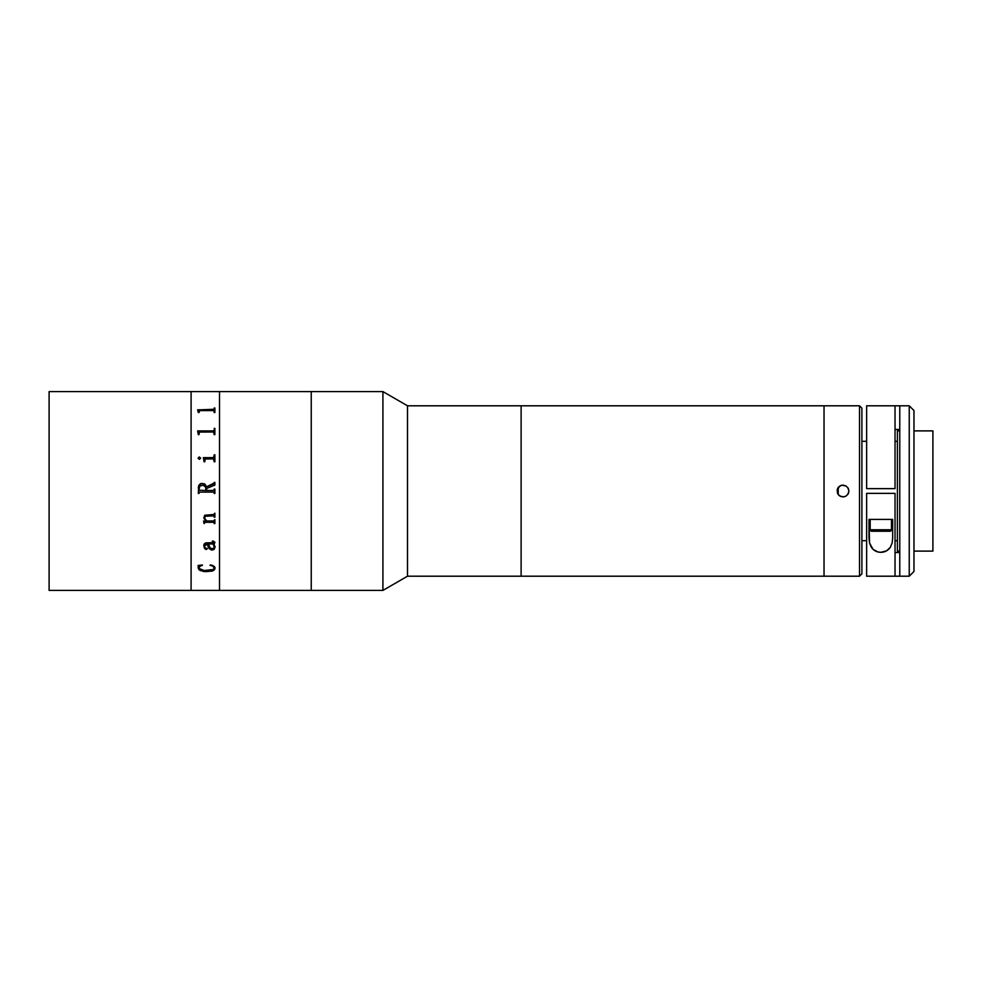 <?xml version="1.0" encoding="UTF-8"?>
<svg xmlns="http://www.w3.org/2000/svg" width="982" height="982" viewBox="0 0 982 982"><rect width="100%" height="100%" fill="white"/><g stroke="black" fill="none" stroke-linecap="round" stroke-linejoin="round"><path stroke-width="1.47" d="M49.1 590.403L191.097 590.403L191.097 391.597L49.1 391.597L49.1 590.403L191.097 590.403L191.097 391.597L191.097 590.403L311.245 590.403L311.245 391.597L219.502 391.597L219.502 590.403L219.502 391.597L311.245 391.597L311.245 590.403L311.245 391.597L311.245 590.403L191.097 590.403L191.097 391.597L219.502 391.597L219.502 589.924L219.502 391.597L49.1 391.597L49.1 590.403M198.315 412.538L197.627 409.801L213.585 409.789L214.874 407.984L214.874 412.538L213.425 410.599L199.763 410.599L199.002 412.538L198.315 411.888M198.315 434.633L197.627 430.914L213.585 430.902L214.874 428.373L214.874 434.633L214.186 434.633L213.597 432.019L199.42 432.055L199.002 434.633L198.315 433.737M213.438 458.938L205.201 458.999L204.759 461.786L204.06 461.786L203.372 457.637L213.585 457.624L214.186 454.838L214.874 454.838L214.874 461.786L214.186 461.786L213.438 458.938M198.106 458.422L199.051 457.011L200.586 457.943L199.542 459.355L198.106 458.422M201.776 483.353L205.029 484.236L206.478 486.827L213.524 483.954L214.874 482.42L214.874 485.071L206.601 488.459L206.601 490.472L213.597 490.46L214.874 489.085L214.874 493.455L213.425 492.08L199.604 492.092L198.315 493.455L198.757 485.439L201.776 483.353M206.748 520.963L213.585 520.951L214.874 519.638L214.874 523.578L213.61 522.277L205.091 522.289L204.06 523.578L203.605 521.16L205.778 520.963L203.875 518.079L204.747 515.231L213.61 514.519L214.874 513.193L214.874 517.207L213.597 515.881L205.263 516.25L204.575 518.201L206.748 520.963M215.095 546.679L214.039 549.466L211.142 549.908L208.736 547.87L207.742 543.979L205.606 544.114L204.575 546.692L205.299 548.03L207.214 548.472L206.306 549.503L204.379 548.14L203.863 545.44L204.403 543.819L205.999 542.862L214.051 542.665L213.99 541.757L212.345 541.426L213.229 541.07L214.825 542.174L213.732 543.979L215.095 546.679M215.083 567.817L214.407 569.855L212.333 571.058L203.679 571.536L198.818 569.621L198.082 565.472L202.267 564.945L199.027 567.056L198.83 568.382L204.182 570.53L213.634 569.474L214.051 567.031L210.344 564.945L213.597 566.025L215.083 567.817M214.186 409.273L197.627 409.911M214.874 412.538L214.874 408.021L214.186 408.021M214.186 411.176L214.186 412.538M199.002 412.538L199.002 411.188M199.763 410.599L213.425 410.599M214.186 430.19L213.425 430.938L197.627 431.073M214.874 434.633L214.874 428.41L214.186 428.41M214.186 432.78L214.186 434.633M199.002 434.633L199.002 432.792M197.627 430.914L213.425 430.938L197.627 430.914M204.526 545.918L204.943 544.445L206.637 543.954L204.526 545.943L207.742 543.954L209.276 548.717L211.731 549.994L214.039 549.441L215.107 547.072M206.662 542.801C204.637 543.095 203.691 544.151 203.839 546.004L205.14 549.012L206.306 549.466L203.839 545.967L206.306 549.503L207.288 548.778M212.345 541.021L214.137 542.506M214.064 544.359L214.874 542.53M208.565 544.728L208.442 543.954L213.045 543.954L214.383 547.293M212.321 550.055L212.321 550.03C209.117 549.233 207.595 547.207 207.742 543.954L207.742 543.979C207.595 547.232 209.117 549.257 212.321 550.055M198.082 567.792L200.119 570.481L205.901 571.671L212.333 571.021L214.407 569.806L215.107 568.075C214.69 566.393 213.106 565.337 210.344 564.945M198.082 565.448L198.548 566.369M198.83 568.345L199.862 566.233L202.452 565.301M210.05 565.301L213.02 566.172L214.371 568.406M214.186 492.903L213.425 492.08L199.763 492.08L199.002 492.903M214.874 489.085L214.186 489.085M198.315 493.455L199.002 493.455M203.925 522.706L204.035 521.933M214.186 523.566L214.874 523.578L214.874 519.638M214.186 523.099L213.438 522.252L205.324 522.252L204.06 523.566L203.605 520.963M203.839 517.563L205.754 520.939M214.186 517.195L214.874 517.195L214.874 513.193M214.186 516.716L213.622 515.869L206.073 515.943L204.698 516.863L204.575 518.189M214.186 482.997L206.478 486.827L204.403 483.819L200.512 483.647L198.757 485.439L198.315 487.968M214.874 485.071L214.874 482.432L214.186 482.432M214.186 489.637L213.425 490.472L206.601 490.472L206.601 488.459M214.186 493.455L214.874 493.455M199.002 489.637L199.862 486.053L203.09 485.218L205.68 487.097L205.901 490.472L199.186 490.239L205.901 490.472M200.61 458.189L199.297 456.998L198.082 458.189M204.759 461.786L204.759 459.809M204.06 460.853L204.06 461.786M214.186 456.79L213.585 457.637L203.372 457.821M214.874 461.786L214.874 454.85L214.186 454.85M214.186 459.809L214.186 461.786M214.383 547.318L213.045 543.979L208.442 543.979L210.344 548.251L212.959 548.631L214.383 547.318M521.111 576.201L824.033 576.201L824.033 405.799L521.111 405.799L521.111 576.201L521.111 405.799L824.033 405.799L824.033 576.201L824.033 405.799L824.033 576.201L521.111 576.201L521.111 405.799L407.505 405.799L407.505 576.201L521.111 576.201L407.505 576.201L407.505 405.799L382.919 391.597L382.919 590.403L407.505 576.201L382.919 590.403L382.919 391.597L311.245 391.597L382.919 391.597L407.505 405.799L521.111 405.799M838.235 494.547L838.235 487.453L838.235 494.547M838.088 494.351L840.702 496.462L842.973 496.917L839.524 495.812M839.757 495.971L838.002 494.216M838.788 495.186L837.499 493.271L837.167 489.846L840.126 485.808M838.002 487.784L837.499 488.729M840.702 485.538L838.788 486.814L841.807 485.194L846.251 486.078L848.436 488.729L848.89 491L847.896 494.277L846.263 495.91L844.127 496.806L840.702 496.462M824.033 576.201L859.532 576.201L859.532 405.799L824.033 405.799L859.532 405.799L859.532 576.201L861.901 573.832L861.901 408.168L859.532 405.799L861.901 408.168L861.901 573.832L859.532 576.201L824.033 576.201M846.189 486.029L842.973 485.083L846.312 486.115M846.312 495.885L848.436 493.271L848.89 491L847.932 487.784M847.847 487.661L848.89 491L848.436 493.259L846.189 495.959M847.945 494.204L848.436 493.271M842.973 496.917L845.232 496.462L842.973 496.917M861.901 441.299L866.64 441.299L861.901 441.299M895.032 441.299L897.401 441.299L895.032 441.299M897.401 540.701L895.032 540.701L897.401 540.701M866.64 540.701L861.901 540.701L866.64 540.701M897.401 551.111L899.77 551.111L897.401 551.111L897.401 430.889L899.77 430.889L897.401 430.889M913.972 551.111L932.9 551.111L932.9 430.889L913.972 430.889L932.9 430.889L932.9 551.111L913.972 551.111M899.77 576.201L909.234 576.201L909.234 405.799L899.77 405.799L899.77 576.201L866.64 576.201L895.032 576.201L895.032 493.369L866.64 493.369L895.032 493.369L895.032 576.201L909.234 576.201L913.972 571.463L913.972 410.537L909.234 405.799L909.234 576.201L913.972 571.463L913.972 410.537L909.234 405.799L899.77 405.799L899.77 576.201M866.64 488.631L895.032 488.631L895.032 405.799L866.64 405.799L866.64 488.631L895.032 488.631L895.032 405.799L899.77 405.799L866.64 405.799L866.64 488.631M895.032 552.535L899.77 552.535M899.77 429.465L895.032 429.465M892.663 538.099L892.663 519.404L892.663 538.099L892.147 542.972L890.269 547.404L886.525 550.865L880.879 552.301L877.883 551.945L873.059 549.355L869.536 543.021L868.996 519.404L868.996 538.099L868.996 519.404L892.663 519.404L892.663 538.099L892.147 542.972L890.269 547.404C887.888 550.657 884.757 552.289 880.879 552.301C876.987 552.314 873.845 550.706 871.439 547.453L869.536 543.021L868.996 538.099M866.64 493.369L866.64 576.201L866.64 493.369M868.996 519.404L892.663 519.404M891.484 519.404L891.484 529.752L891.484 519.404L870.187 519.404L870.187 529.752L891.484 529.752L870.187 529.752A1.473 1.473 0 0 0 871.66 531.237L890.011 531.237A1.473 1.473 0 0 0 891.484 529.752A1.473 1.473 0 0 1 890.011 531.237L871.844 531.237M874.913 519.404L886.746 519.404M871.66 531.237A1.473 1.473 0 0 1 870.187 529.752L870.187 519.404M311.245 590.403L382.919 590.403L311.245 590.403"/></g></svg>
